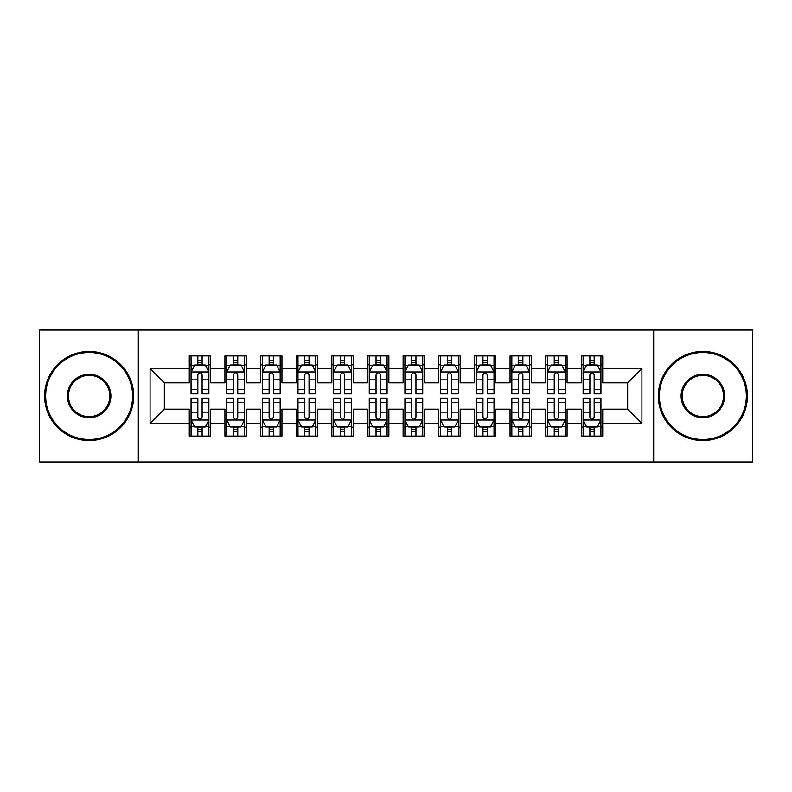 <?xml version="1.0" encoding="UTF-8"?>
<svg xmlns="http://www.w3.org/2000/svg" width="792" height="792" viewBox="0 0 792 792"><rect width="100%" height="100%" fill="white"/><g stroke="black" fill="none" stroke-linecap="round" stroke-linejoin="round"><path stroke-width="1.19" d="M653.677 461.934L752.4 461.934L752.4 330.066L653.677 330.066L653.677 461.934L138.323 461.934L138.323 330.066L39.6 330.066L39.6 461.934L138.323 461.934M653.677 330.066L138.323 330.066M150.084 423.443L150.084 368.557L189.288 368.557L189.288 382.813L164.34 382.813L164.34 409.187L150.084 423.443L189.288 423.443L189.288 436.095L210.672 436.095L210.672 423.443L224.928 423.443L224.928 436.095L246.312 436.095L246.312 423.443L260.568 423.443L260.568 436.095L281.952 436.095L281.952 423.443L296.208 423.443L296.208 436.095L317.592 436.095L317.592 423.443L331.848 423.443L331.848 436.095L353.232 436.095L353.232 423.443L367.488 423.443L367.488 436.095L388.872 436.095L388.872 423.443L403.128 423.443L403.128 436.095L424.512 436.095L424.512 423.443L438.768 423.443L438.768 436.095L460.152 436.095L460.152 423.443L474.408 423.443L474.408 436.095L495.792 436.095L495.792 423.443L510.048 423.443L510.048 436.095L531.432 436.095L531.432 423.443L545.688 423.443L545.688 436.095L567.072 436.095L567.072 423.443L581.328 423.443L581.328 436.095L602.712 436.095L602.712 409.187L627.66 409.187L627.66 382.813L602.712 382.813L602.712 368.557L641.916 368.557L641.916 423.443L602.712 423.443M602.712 368.557L602.712 355.905L581.328 355.905L581.328 368.557L567.072 368.557L567.072 355.905L545.688 355.905L545.688 368.557L531.432 368.557L531.432 355.905L510.048 355.905L510.048 368.557L495.792 368.557L495.792 355.905L474.408 355.905L474.408 368.557L460.152 368.557L460.152 355.905L438.768 355.905L438.768 368.557L424.512 368.557L424.512 355.905L403.128 355.905L403.128 368.557L388.872 368.557L388.872 355.905L367.488 355.905L367.488 368.557L353.232 368.557L353.232 355.905L331.848 355.905L331.848 368.557L317.592 368.557L317.592 355.905L296.208 355.905L296.208 368.557L281.952 368.557L281.952 355.905L260.568 355.905L260.568 368.557L246.312 368.557L246.312 355.905L224.928 355.905L224.928 368.557L210.672 368.557L210.672 355.905L189.288 355.905L189.288 368.557M567.072 423.443L567.072 409.187L581.328 409.187L581.328 423.443M641.916 368.557L627.66 382.813M531.432 423.443L531.432 409.187L545.688 409.187L545.688 423.443M581.328 368.557L581.328 382.813L567.072 382.813L567.072 368.557M495.792 423.443L495.792 409.187L510.048 409.187L510.048 423.443M545.688 368.557L545.688 382.813L531.432 382.813L531.432 368.557M460.152 423.443L460.152 409.187L474.408 409.187L474.408 423.443M510.048 368.557L510.048 382.813L495.792 382.813L495.792 368.557M424.512 423.443L424.512 409.187L438.768 409.187L438.768 423.443M474.408 368.557L474.408 382.813L460.152 382.813L460.152 368.557M388.872 423.443L388.872 409.187L403.128 409.187L403.128 423.443M438.768 368.557L438.768 382.813L424.512 382.813L424.512 368.557M353.232 423.443L353.232 409.187L367.488 409.187L367.488 423.443M403.128 368.557L403.128 382.813L388.872 382.813L388.872 368.557M317.592 423.443L317.592 409.187L331.848 409.187L331.848 423.443M367.488 368.557L367.488 382.813L353.232 382.813L353.232 368.557M281.952 423.443L281.952 409.187L296.208 409.187L296.208 423.443M331.848 368.557L331.848 382.813L317.592 382.813L317.592 368.557M246.312 423.443L246.312 409.187L260.568 409.187L260.568 423.443M296.208 368.557L296.208 382.813L281.952 382.813L281.952 368.557M210.672 423.443L210.672 409.187L224.928 409.187L224.928 423.443M260.568 368.557L260.568 382.813L246.312 382.813L246.312 368.557M164.34 409.187L189.288 409.187L189.288 423.443M224.928 368.557L224.928 382.813L210.672 382.813L210.672 368.557M581.328 364.815L583.11 364.815M600.93 364.815L602.712 364.815M545.688 364.815L547.47 364.815M565.29 364.815L567.072 364.815M510.048 364.815L511.83 364.815M529.65 364.815L531.432 364.815M474.408 364.815L476.19 364.815M494.01 364.815L495.792 364.815M438.768 364.815L440.55 364.815M458.37 364.815L460.152 364.815M403.128 364.815L404.91 364.815M422.73 364.815L424.512 364.815M367.488 364.815L369.27 364.815M387.09 364.815L388.872 364.815M331.848 364.815L333.63 364.815M351.45 364.815L353.232 364.815M296.208 364.815L297.99 364.815M315.81 364.815L317.592 364.815M260.568 364.815L262.35 364.815M280.17 364.815L281.952 364.815M224.928 364.815L226.71 364.815M244.53 364.815L246.312 364.815M189.288 364.815L191.07 364.815M208.89 364.815L210.672 364.815M189.288 427.185L191.07 427.185M208.89 427.185L210.672 427.185M224.928 427.185L226.71 427.185M244.53 427.185L246.312 427.185M260.568 427.185L262.35 427.185M280.17 427.185L281.952 427.185M296.208 427.185L297.99 427.185M315.81 427.185L317.592 427.185M331.848 427.185L333.63 427.185M351.45 427.185L353.232 427.185M367.488 427.185L369.27 427.185M387.09 427.185L388.872 427.185M403.128 427.185L404.91 427.185M422.73 427.185L424.512 427.185M438.768 427.185L440.55 427.185M458.37 427.185L460.152 427.185M474.408 427.185L476.19 427.185M494.01 427.185L495.792 427.185M510.048 427.185L511.83 427.185M529.65 427.185L531.432 427.185M545.688 427.185L547.47 427.185M565.29 427.185L567.072 427.185M581.328 427.185L583.11 427.185M600.93 427.185L602.712 427.185M150.084 368.557L164.34 382.813M627.66 409.187L641.916 423.443M202.118 360.538L197.842 360.538M208.89 389.397L202.118 389.397L202.118 393.862L208.89 393.862L208.89 372.121L205.326 364.993L194.634 364.993L191.07 372.121L191.07 393.862L197.842 393.862L197.842 389.397L191.07 389.397M191.07 372.121L191.07 355.905M208.89 372.121L208.89 355.905M197.842 364.993L197.842 355.905M202.118 355.905L202.118 364.993M202.118 389.397L202.118 374.794C200.693 372.052 199.267 372.052 197.842 374.794L197.842 389.397M202.118 364.815L197.842 364.815M197.842 431.462L202.118 431.462M191.07 402.603L197.842 402.603L197.842 398.138L191.07 398.138L191.07 419.879L194.634 427.007L205.326 427.007L208.89 419.879L208.89 398.138L202.118 398.138L202.118 402.603L208.89 402.603M208.89 419.879L208.89 436.095M191.07 419.879L191.07 436.095M202.118 427.007L202.118 436.095M197.842 436.095L197.842 427.007M197.842 402.603L197.842 417.206C199.267 419.948 200.693 419.948 202.118 417.206L202.118 402.603M197.842 427.185L202.118 427.185M237.758 360.538L233.482 360.538M244.53 389.397L237.758 389.397L237.758 393.862L244.53 393.862L244.53 372.121L240.966 364.993L230.274 364.993L226.71 372.121L226.71 393.862L233.482 393.862L233.482 389.397L226.71 389.397M226.71 372.121L226.71 355.905M244.53 372.121L244.53 355.905M233.482 364.993L233.482 355.905M237.758 355.905L237.758 364.993M237.758 389.397L237.758 374.794C236.333 372.052 234.907 372.052 233.482 374.794L233.482 389.397M237.758 364.815L233.482 364.815M273.398 360.538L269.122 360.538M280.17 389.397L273.398 389.397L273.398 393.862L280.17 393.862L280.17 372.121L276.606 364.993L265.914 364.993L262.35 372.121L262.35 393.862L269.122 393.862L269.122 389.397L262.35 389.397M262.35 372.121L262.35 355.905M280.17 372.121L280.17 355.905M269.122 364.993L269.122 355.905M273.398 355.905L273.398 364.993M273.398 389.397L273.398 374.794C271.973 372.052 270.547 372.052 269.122 374.794L269.122 389.397M273.398 364.815L269.122 364.815M233.482 431.462L237.758 431.462M226.71 402.603L233.482 402.603L233.482 398.138L226.71 398.138L226.71 419.879L230.274 427.007L240.966 427.007L244.53 419.879L244.53 398.138L237.758 398.138L237.758 402.603L244.53 402.603M244.53 419.879L244.53 436.095M226.71 419.879L226.71 436.095M237.758 427.007L237.758 436.095M233.482 436.095L233.482 427.007M233.482 402.603L233.482 417.206C234.907 419.948 236.333 419.948 237.758 417.206L237.758 402.603M233.482 427.185L237.758 427.185M269.122 431.462L273.398 431.462M262.35 402.603L269.122 402.603L269.122 398.138L262.35 398.138L262.35 419.879L265.914 427.007L276.606 427.007L280.17 419.879L280.17 398.138L273.398 398.138L273.398 402.603L280.17 402.603M280.17 419.879L280.17 436.095M262.35 419.879L262.35 436.095M273.398 427.007L273.398 436.095M269.122 436.095L269.122 427.007M269.122 402.603L269.122 417.206C270.547 419.948 271.973 419.948 273.398 417.206L273.398 402.603M269.122 427.185L273.398 427.185M89.14 439.481A43.481 43.481 0 0 0 132.62 396A43.481 43.481 0 0 0 89.14 352.519A43.481 43.481 0 0 0 45.659 396A43.481 43.481 0 0 0 89.14 439.481M89.14 351.45A44.55 44.55 0 0 1 133.69 396A44.55 44.55 0 0 1 89.14 440.55A44.55 44.55 0 0 1 44.59 396A44.55 44.55 0 0 1 89.14 351.45M89.14 417.74A21.74 21.74 0 0 1 67.399 396A21.74 21.74 0 0 1 89.14 374.26A21.74 21.74 0 0 1 110.88 396A21.74 21.74 0 0 1 89.14 417.74M89.14 375.329A20.671 20.671 0 0 0 68.468 396A20.671 20.671 0 0 0 89.14 416.671A20.671 20.671 0 0 0 109.811 396A20.671 20.671 0 0 0 89.14 375.329M702.86 439.481A43.481 43.481 0 0 0 746.341 396A43.481 43.481 0 0 0 702.86 352.519A43.481 43.481 0 0 0 659.38 396A43.481 43.481 0 0 0 702.86 439.481M702.86 351.45A44.55 44.55 0 0 1 747.41 396A44.55 44.55 0 0 1 702.86 440.55A44.55 44.55 0 0 1 658.31 396A44.55 44.55 0 0 1 702.86 351.45M702.86 417.74A21.74 21.74 0 0 1 681.12 396A21.74 21.74 0 0 1 702.86 374.26A21.74 21.74 0 0 1 724.601 396A21.74 21.74 0 0 1 702.86 417.74M702.86 375.329A20.671 20.671 0 0 0 682.189 396A20.671 20.671 0 0 0 702.86 416.671A20.671 20.671 0 0 0 723.532 396A20.671 20.671 0 0 0 702.86 375.329M309.038 360.538L304.762 360.538M315.81 389.397L309.038 389.397L309.038 393.862L315.81 393.862L315.81 372.121L312.246 364.993L301.554 364.993L297.99 372.121L297.99 393.862L304.762 393.862L304.762 389.397L297.99 389.397M297.99 372.121L297.99 355.905M315.81 372.121L315.81 355.905M304.762 364.993L304.762 355.905M309.038 355.905L309.038 364.993M309.038 389.397L309.038 374.794C307.613 372.052 306.187 372.052 304.762 374.794L304.762 389.397M309.038 364.815L304.762 364.815M344.678 360.538L340.402 360.538M351.45 389.397L344.678 389.397L344.678 393.862L351.45 393.862L351.45 372.121L347.886 364.993L337.194 364.993L333.63 372.121L333.63 393.862L340.402 393.862L340.402 389.397L333.63 389.397M333.63 372.121L333.63 355.905M351.45 372.121L351.45 355.905M340.402 364.993L340.402 355.905M344.678 355.905L344.678 364.993M344.678 389.397L344.678 374.794C343.253 372.052 341.827 372.052 340.402 374.794L340.402 389.397M344.678 364.815L340.402 364.815M304.762 431.462L309.038 431.462M297.99 402.603L304.762 402.603L304.762 398.138L297.99 398.138L297.99 419.879L301.554 427.007L312.246 427.007L315.81 419.879L315.81 398.138L309.038 398.138L309.038 402.603L315.81 402.603M315.81 419.879L315.81 436.095M297.99 419.879L297.99 436.095M309.038 427.007L309.038 436.095M304.762 436.095L304.762 427.007M304.762 402.603L304.762 417.206C306.187 419.948 307.613 419.948 309.038 417.206L309.038 402.603M304.762 427.185L309.038 427.185M340.402 431.462L344.678 431.462M333.63 402.603L340.402 402.603L340.402 398.138L333.63 398.138L333.63 419.879L337.194 427.007L347.886 427.007L351.45 419.879L351.45 398.138L344.678 398.138L344.678 402.603L351.45 402.603M351.45 419.879L351.45 436.095M333.63 419.879L333.63 436.095M344.678 427.007L344.678 436.095M340.402 436.095L340.402 427.007M340.402 402.603L340.402 417.206C341.827 419.948 343.253 419.948 344.678 417.206L344.678 402.603M340.402 427.185L344.678 427.185M380.318 360.538L376.042 360.538M387.09 389.397L380.318 389.397L380.318 393.862L387.09 393.862L387.09 372.121L383.526 364.993L372.834 364.993L369.27 372.121L369.27 393.862L376.042 393.862L376.042 389.397L369.27 389.397M369.27 372.121L369.27 355.905M387.09 372.121L387.09 355.905M376.042 364.993L376.042 355.905M380.318 355.905L380.318 364.993M380.318 389.397L380.318 374.794C378.893 372.052 377.467 372.052 376.042 374.794L376.042 389.397M380.318 364.815L376.042 364.815M376.042 431.462L380.318 431.462M369.27 402.603L376.042 402.603L376.042 398.138L369.27 398.138L369.27 419.879L372.834 427.007L383.526 427.007L387.09 419.879L387.09 398.138L380.318 398.138L380.318 402.603L387.09 402.603M387.09 419.879L387.09 436.095M369.27 419.879L369.27 436.095M380.318 427.007L380.318 436.095M376.042 436.095L376.042 427.007M376.042 402.603L376.042 417.206C377.467 419.948 378.893 419.948 380.318 417.206L380.318 402.603M376.042 427.185L380.318 427.185M415.958 360.538L411.682 360.538M422.73 389.397L415.958 389.397L415.958 393.862L422.73 393.862L422.73 372.121L419.166 364.993L408.474 364.993L404.91 372.121L404.91 393.862L411.682 393.862L411.682 389.397L404.91 389.397M404.91 372.121L404.91 355.905M422.73 372.121L422.73 355.905M411.682 364.993L411.682 355.905M415.958 355.905L415.958 364.993M415.958 389.397L415.958 374.794C414.533 372.052 413.107 372.052 411.682 374.794L411.682 389.397M415.958 364.815L411.682 364.815M411.682 431.462L415.958 431.462M404.91 402.603L411.682 402.603L411.682 398.138L404.91 398.138L404.91 419.879L408.474 427.007L419.166 427.007L422.73 419.879L422.73 398.138L415.958 398.138L415.958 402.603L422.73 402.603M422.73 419.879L422.73 436.095M404.91 419.879L404.91 436.095M415.958 427.007L415.958 436.095M411.682 436.095L411.682 427.007M411.682 402.603L411.682 417.206C413.107 419.948 414.533 419.948 415.958 417.206L415.958 402.603M411.682 427.185L415.958 427.185M451.598 360.538L447.322 360.538M458.37 389.397L451.598 389.397L451.598 393.862L458.37 393.862L458.37 372.121L454.806 364.993L444.114 364.993L440.55 372.121L440.55 393.862L447.322 393.862L447.322 389.397L440.55 389.397M440.55 372.121L440.55 355.905M458.37 372.121L458.37 355.905M447.322 364.993L447.322 355.905M451.598 355.905L451.598 364.993M451.598 389.397L451.598 374.794C450.173 372.052 448.747 372.052 447.322 374.794L447.322 389.397M451.598 364.815L447.322 364.815M447.322 431.462L451.598 431.462M440.55 402.603L447.322 402.603L447.322 398.138L440.55 398.138L440.55 419.879L444.114 427.007L454.806 427.007L458.37 419.879L458.37 398.138L451.598 398.138L451.598 402.603L458.37 402.603M458.37 419.879L458.37 436.095M440.55 419.879L440.55 436.095M451.598 427.007L451.598 436.095M447.322 436.095L447.322 427.007M447.322 402.603L447.322 417.206C448.747 419.948 450.173 419.948 451.598 417.206L451.598 402.603M447.322 427.185L451.598 427.185M487.238 360.538L482.962 360.538M494.01 389.397L487.238 389.397L487.238 393.862L494.01 393.862L494.01 372.121L490.446 364.993L479.754 364.993L476.19 372.121L476.19 393.862L482.962 393.862L482.962 389.397L476.19 389.397M476.19 372.121L476.19 355.905M494.01 372.121L494.01 355.905M482.962 364.993L482.962 355.905M487.238 355.905L487.238 364.993M487.238 389.397L487.238 374.794C485.813 372.052 484.387 372.052 482.962 374.794L482.962 389.397M487.238 364.815L482.962 364.815M482.962 431.462L487.238 431.462M476.19 402.603L482.962 402.603L482.962 398.138L476.19 398.138L476.19 419.879L479.754 427.007L490.446 427.007L494.01 419.879L494.01 398.138L487.238 398.138L487.238 402.603L494.01 402.603M494.01 419.879L494.01 436.095M476.19 419.879L476.19 436.095M487.238 427.007L487.238 436.095M482.962 436.095L482.962 427.007M482.962 402.603L482.962 417.206C484.387 419.948 485.813 419.948 487.238 417.206L487.238 402.603M482.962 427.185L487.238 427.185M522.878 360.538L518.602 360.538M529.65 389.397L522.878 389.397L522.878 393.862L529.65 393.862L529.65 372.121L526.086 364.993L515.394 364.993L511.83 372.121L511.83 393.862L518.602 393.862L518.602 389.397L511.83 389.397M511.83 372.121L511.83 355.905M529.65 372.121L529.65 355.905M518.602 364.993L518.602 355.905M522.878 355.905L522.878 364.993M522.878 389.397L522.878 374.794C521.453 372.052 520.027 372.052 518.602 374.794L518.602 389.397M522.878 364.815L518.602 364.815M518.602 431.462L522.878 431.462M511.83 402.603L518.602 402.603L518.602 398.138L511.83 398.138L511.83 419.879L515.394 427.007L526.086 427.007L529.65 419.879L529.65 398.138L522.878 398.138L522.878 402.603L529.65 402.603M529.65 419.879L529.65 436.095M511.83 419.879L511.83 436.095M522.878 427.007L522.878 436.095M518.602 436.095L518.602 427.007M518.602 402.603L518.602 417.206C520.027 419.948 521.453 419.948 522.878 417.206L522.878 402.603M518.602 427.185L522.878 427.185M558.518 360.538L554.242 360.538M565.29 389.397L558.518 389.397L558.518 393.862L565.29 393.862L565.29 372.121L561.726 364.993L551.034 364.993L547.47 372.121L547.47 393.862L554.242 393.862L554.242 389.397L547.47 389.397M547.47 372.121L547.47 355.905M565.29 372.121L565.29 355.905M554.242 364.993L554.242 355.905M558.518 355.905L558.518 364.993M558.518 389.397L558.518 374.794C557.093 372.052 555.667 372.052 554.242 374.794L554.242 389.397M558.518 364.815L554.242 364.815M554.242 431.462L558.518 431.462M547.47 402.603L554.242 402.603L554.242 398.138L547.47 398.138L547.47 419.879L551.034 427.007L561.726 427.007L565.29 419.879L565.29 398.138L558.518 398.138L558.518 402.603L565.29 402.603M565.29 419.879L565.29 436.095M547.47 419.879L547.47 436.095M558.518 427.007L558.518 436.095M554.242 436.095L554.242 427.007M554.242 402.603L554.242 417.206C555.667 419.948 557.093 419.948 558.518 417.206L558.518 402.603M554.242 427.185L558.518 427.185M594.158 360.538L589.882 360.538M600.93 389.397L594.158 389.397L594.158 393.862L600.93 393.862L600.93 372.121L597.366 364.993L586.674 364.993L583.11 372.121L583.11 393.862L589.882 393.862L589.882 389.397L583.11 389.397M583.11 372.121L583.11 355.905M600.93 372.121L600.93 355.905M589.882 364.993L589.882 355.905M594.158 355.905L594.158 364.993M594.158 389.397L594.158 374.794C592.733 372.052 591.307 372.052 589.882 374.794L589.882 389.397M594.158 364.815L589.882 364.815M589.882 431.462L594.158 431.462M583.11 402.603L589.882 402.603L589.882 398.138L583.11 398.138L583.11 419.879L586.674 427.007L597.366 427.007L600.93 419.879L600.93 398.138L594.158 398.138L594.158 402.603L600.93 402.603M600.93 419.879L600.93 436.095M583.11 419.879L583.11 436.095M594.158 427.007L594.158 436.095M589.882 436.095L589.882 427.007M589.882 402.603L589.882 417.206C591.307 419.948 592.733 419.948 594.158 417.206L594.158 402.603M589.882 427.185L594.158 427.185M208.801 371.943L191.159 371.943M191.07 365.419L194.416 365.419M205.544 365.419L208.89 365.419M197.842 379.843L191.07 379.843M208.89 379.843L202.118 379.843M202.118 362.805L197.842 362.805M191.159 420.057L208.801 420.057M208.89 426.581L205.544 426.581M194.416 426.581L191.07 426.581M202.118 412.157L208.89 412.157M191.07 412.157L197.842 412.157M197.842 429.195L202.118 429.195M244.441 371.943L226.799 371.943M226.71 365.419L230.056 365.419M241.184 365.419L244.53 365.419M233.482 379.843L226.71 379.843M244.53 379.843L237.758 379.843M237.758 362.805L233.482 362.805M280.081 371.943L262.439 371.943M262.35 365.419L265.696 365.419M276.824 365.419L280.17 365.419M269.122 379.843L262.35 379.843M280.17 379.843L273.398 379.843M273.398 362.805L269.122 362.805M226.799 420.057L244.441 420.057M244.53 426.581L241.184 426.581M230.056 426.581L226.71 426.581M237.758 412.157L244.53 412.157M226.71 412.157L233.482 412.157M233.482 429.195L237.758 429.195M262.439 420.057L280.081 420.057M280.17 426.581L276.824 426.581M265.696 426.581L262.35 426.581M273.398 412.157L280.17 412.157M262.35 412.157L269.122 412.157M269.122 429.195L273.398 429.195M315.721 371.943L298.079 371.943M297.99 365.419L301.336 365.419M312.464 365.419L315.81 365.419M304.762 379.843L297.99 379.843M315.81 379.843L309.038 379.843M309.038 362.805L304.762 362.805M351.361 371.943L333.719 371.943M333.63 365.419L336.976 365.419M348.104 365.419L351.45 365.419M340.402 379.843L333.63 379.843M351.45 379.843L344.678 379.843M344.678 362.805L340.402 362.805M298.079 420.057L315.721 420.057M315.81 426.581L312.464 426.581M301.336 426.581L297.99 426.581M309.038 412.157L315.81 412.157M297.99 412.157L304.762 412.157M304.762 429.195L309.038 429.195M333.719 420.057L351.361 420.057M351.45 426.581L348.104 426.581M336.976 426.581L333.63 426.581M344.678 412.157L351.45 412.157M333.63 412.157L340.402 412.157M340.402 429.195L344.678 429.195M387.001 371.943L369.359 371.943M369.27 365.419L372.616 365.419M383.744 365.419L387.09 365.419M376.042 379.843L369.27 379.843M387.09 379.843L380.318 379.843M380.318 362.805L376.042 362.805M369.359 420.057L387.001 420.057M387.09 426.581L383.744 426.581M372.616 426.581L369.27 426.581M380.318 412.157L387.09 412.157M369.27 412.157L376.042 412.157M376.042 429.195L380.318 429.195M422.641 371.943L404.999 371.943M404.91 365.419L408.256 365.419M419.384 365.419L422.73 365.419M411.682 379.843L404.91 379.843M422.73 379.843L415.958 379.843M415.958 362.805L411.682 362.805M404.999 420.057L422.641 420.057M422.73 426.581L419.384 426.581M408.256 426.581L404.91 426.581M415.958 412.157L422.73 412.157M404.91 412.157L411.682 412.157M411.682 429.195L415.958 429.195M458.281 371.943L440.639 371.943M440.55 365.419L443.896 365.419M455.024 365.419L458.37 365.419M447.322 379.843L440.55 379.843M458.37 379.843L451.598 379.843M451.598 362.805L447.322 362.805M440.639 420.057L458.281 420.057M458.37 426.581L455.024 426.581M443.896 426.581L440.55 426.581M451.598 412.157L458.37 412.157M440.55 412.157L447.322 412.157M447.322 429.195L451.598 429.195M493.921 371.943L476.279 371.943M476.19 365.419L479.536 365.419M490.664 365.419L494.01 365.419M482.962 379.843L476.19 379.843M494.01 379.843L487.238 379.843M487.238 362.805L482.962 362.805M476.279 420.057L493.921 420.057M494.01 426.581L490.664 426.581M479.536 426.581L476.19 426.581M487.238 412.157L494.01 412.157M476.19 412.157L482.962 412.157M482.962 429.195L487.238 429.195M529.561 371.943L511.919 371.943M511.83 365.419L515.176 365.419M526.304 365.419L529.65 365.419M518.602 379.843L511.83 379.843M529.65 379.843L522.878 379.843M522.878 362.805L518.602 362.805M511.919 420.057L529.561 420.057M529.65 426.581L526.304 426.581M515.176 426.581L511.83 426.581M522.878 412.157L529.65 412.157M511.83 412.157L518.602 412.157M518.602 429.195L522.878 429.195M565.201 371.943L547.559 371.943M547.47 365.419L550.816 365.419M561.944 365.419L565.29 365.419M554.242 379.843L547.47 379.843M565.29 379.843L558.518 379.843M558.518 362.805L554.242 362.805M547.559 420.057L565.201 420.057M565.29 426.581L561.944 426.581M550.816 426.581L547.47 426.581M558.518 412.157L565.29 412.157M547.47 412.157L554.242 412.157M554.242 429.195L558.518 429.195M600.841 371.943L583.199 371.943M583.11 365.419L586.456 365.419M597.584 365.419L600.93 365.419M589.882 379.843L583.11 379.843M600.93 379.843L594.158 379.843M594.158 362.805L589.882 362.805M583.199 420.057L600.841 420.057M600.93 426.581L597.584 426.581M586.456 426.581L583.11 426.581M594.158 412.157L600.93 412.157M583.11 412.157L589.882 412.157M589.882 429.195L594.158 429.195"/></g></svg>
